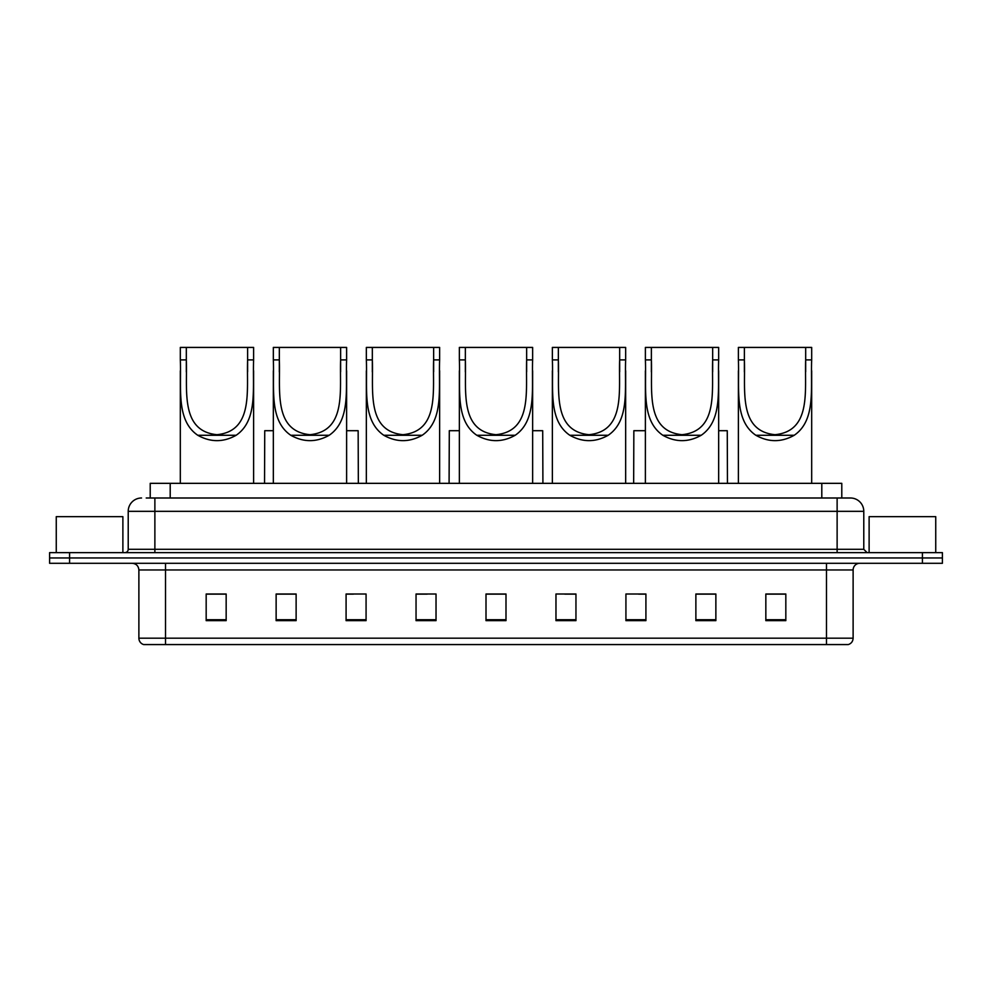 <?xml version="1.0" encoding="UTF-8"?>
<svg xmlns="http://www.w3.org/2000/svg" width="992" height="992" viewBox="0 0 992 992"><rect width="100%" height="100%" fill="white"/><g stroke="black" fill="none" stroke-linecap="round" stroke-linejoin="round"><path stroke-width="1.49" d="M150.214 497.996L150.214 483.34L841.786 483.34L841.786 497.996M146.518 497.996L845.792 497.996M146.208 497.996L154.876 497.996L154.876 511.326L128.216 511.326L128.216 549.308A3.336 3.336 0 0 1 124.893 552.631M141.546 497.996A13.33 13.33 0 0 0 128.216 511.326M863.784 511.326L837.124 511.326L837.124 497.996L850.454 497.996A13.33 13.33 0 0 1 863.784 511.326L863.784 549.308L867.107 552.631M69.589 552.631L49.6 552.631L49.6 557.963L69.589 557.963L49.6 557.963L49.6 563.295L69.589 563.295L69.589 557.963L922.411 557.963L69.589 557.963L69.589 552.631L922.411 552.631L922.411 557.963L942.4 557.963L922.411 557.963L922.411 563.295L69.589 563.295M942.4 552.631L942.4 557.963L942.4 552.631L922.411 552.631M847.986 644.577L826.472 644.577L826.472 638.178L853.12 638.178L853.12 569.954A6.659 6.659 0 0 1 859.779 563.295M847.788 644.577L143.679 644.577A6.659 6.659 0 0 1 138.88 638.178L138.88 569.954C138.483 565.911 136.264 563.692 132.221 563.295M785.825 620.657L785.825 594.01L765.836 594.01L765.836 620.657L785.825 620.657M715.864 620.657L715.864 594.01L695.876 594.01L695.876 620.657L715.864 620.657M645.916 620.657L645.916 594.01L625.927 594.01L625.927 620.657L645.916 620.657M575.955 620.657L575.955 594.01L555.966 594.01L555.966 620.657L575.955 620.657M226.164 620.657L226.164 594.01L206.175 594.01L206.175 620.657L226.164 620.657M296.124 620.657L296.124 594.01L276.136 594.01L276.136 620.657L296.124 620.657M366.073 620.657L366.073 594.01L346.084 594.01L346.084 620.657L366.073 620.657M436.034 620.657L436.034 594.01L416.045 594.01L416.045 620.657L436.034 620.657M505.994 620.657L505.994 594.01L486.006 594.01L486.006 620.657L505.994 620.657M942.4 563.295L942.4 557.963L942.4 563.295L922.411 563.295M638.65 594.146L645.916 594.146M712.467 594.146L706.006 594.146M416.045 594.146L427.18 594.146M346.084 594.146L353.35 594.146M285.994 594.146L279.533 594.146M564.82 594.146L575.955 594.146M505.994 594.146L486.006 594.146M296.124 594.146L276.136 594.146M226.164 594.146L206.175 594.146M715.864 594.146L695.876 594.146M785.825 594.146L765.836 594.146M122.884 552.631L122.884 516.658L56.259 516.658L56.259 552.631M186.322 347.423L253.617 347.423L253.617 359.898C252.464 388.368 258.019 420.323 236.146 435.277C223.361 442.432 210.577 442.432 197.78 435.277C175.931 420.335 181.462 388.504 180.321 359.898L180.321 347.423L186.322 347.423L186.322 371.975M180.321 359.898L186.322 359.898C187.5 389.757 180.036 431.086 216.95 434.694C253.927 430.999 246.413 389.906 247.616 359.898L247.616 347.423M253.617 359.898L247.616 359.898L247.616 371.839M180.321 370.822L180.321 483.34M253.617 370.735L253.617 483.34M279.335 347.423L346.617 347.423L346.617 359.898C345.476 388.368 351.032 420.323 329.158 435.277C316.374 442.432 303.589 442.432 290.792 435.277C268.944 420.335 274.474 388.504 273.333 359.898L273.333 347.423L279.335 347.423L279.335 371.975M273.333 359.898L279.335 359.898C280.513 389.757 273.048 431.086 309.963 434.694C346.94 430.999 339.425 389.906 340.628 359.898L340.628 347.423M346.617 359.898L340.628 359.898L340.628 371.839M273.333 370.822L273.333 483.34M346.617 370.735L346.617 483.34M372.335 347.423L439.63 347.423L439.63 359.898C438.489 388.368 444.044 420.323 422.17 435.277C409.386 442.432 396.589 442.432 383.805 435.277C361.956 420.335 367.486 388.504 366.346 359.898L366.346 347.423L372.335 347.423L372.335 371.975M366.346 359.898L372.335 359.898C373.525 389.757 366.06 431.086 402.975 434.694C439.952 430.999 432.438 389.906 433.64 359.898L433.64 347.423M439.63 359.898L433.64 359.898L433.64 371.839M366.346 370.822L366.346 483.34M439.63 370.735L439.63 483.34M465.347 347.423L532.642 347.423L532.642 359.898C531.501 388.368 537.056 420.323 515.183 435.277C502.398 442.432 489.602 442.432 476.817 435.277C454.968 420.335 460.499 388.504 459.358 359.898L459.358 347.423L465.347 347.423L465.347 371.975M459.358 359.898L465.347 359.898C466.538 389.757 459.073 431.086 495.988 434.694C532.964 430.999 525.45 389.906 526.653 359.898L526.653 347.423M532.642 359.898L526.653 359.898L526.653 371.839M459.358 370.822L459.358 483.34M532.642 370.735L532.642 483.34M558.36 347.423L625.654 347.423L625.654 359.898C624.514 388.368 630.069 420.323 608.195 435.277C595.411 442.432 582.614 442.432 569.83 435.277C547.981 420.335 553.511 388.504 552.37 359.898L552.37 347.423L558.36 347.423L558.36 371.975M552.37 359.898L558.36 359.898C559.55 389.757 552.085 431.086 588.988 434.694C625.977 430.999 618.462 389.906 619.665 359.898L619.665 347.423M625.654 359.898L619.665 359.898L619.665 371.839M552.37 370.822L552.37 483.34M625.654 370.735L625.654 483.34M651.372 347.423L718.667 347.423L718.667 359.898C717.526 388.368 723.069 420.323 701.208 435.277C688.411 442.432 675.626 442.432 662.842 435.277C640.993 420.335 646.524 388.504 645.383 359.898L645.383 347.423L651.372 347.423L651.372 371.975M645.383 359.898L651.372 359.898C652.562 389.757 645.098 431.086 682 434.694C718.989 430.999 711.475 389.906 712.665 359.898L712.665 347.423M718.667 359.898L712.665 359.898L712.665 371.839M645.383 370.822L645.383 483.34M718.667 370.735L718.667 483.34M744.384 347.423L811.679 347.423L811.679 359.898C810.526 388.368 816.081 420.323 794.22 435.277C781.423 442.432 768.639 442.432 755.854 435.277C734.006 420.335 739.536 388.504 738.383 359.898L738.383 347.423L744.384 347.423L744.384 371.975M738.383 359.898L744.384 359.898C745.562 389.757 738.11 431.086 775.012 434.694C812.002 430.999 804.475 389.906 805.678 359.898L805.678 347.423M811.679 359.898L805.678 359.898L805.678 371.839M738.383 370.822L738.383 483.34M811.679 370.735L811.679 483.34M935.741 552.631L935.741 516.658L869.116 516.658L869.116 552.631M273.333 430.702L264.74 430.702L264.542 483.34M346.617 430.702L358.149 430.702L358.348 483.34M459.358 430.702L449.302 430.702L449.091 483.34M532.642 430.702L542.698 430.702L542.909 483.34M645.383 430.702L633.851 430.702L633.652 483.34M718.667 430.702L727.26 430.702L727.458 483.34M170.202 497.996L170.202 483.34M821.798 497.996L821.798 483.34M154.876 552.631L154.876 549.308L863.784 549.308M128.216 549.308L154.876 549.308L154.876 511.326L837.124 511.326L837.124 552.631M826.472 563.295L826.472 569.954L138.88 569.954M853.12 569.954L826.472 569.954L826.472 638.178L165.528 638.178L165.528 644.577M138.88 638.178L165.528 638.178L165.528 563.295M505.994 619.727L486.006 619.727M436.034 619.727L416.045 619.727M366.073 619.727L346.084 619.727M296.124 619.727L276.136 619.727M226.164 619.727L206.175 619.727M575.955 619.727L555.966 619.727M645.916 619.727L625.927 619.727M715.864 619.727L695.876 619.727M785.825 619.727L765.836 619.727M197.78 435.277L236.146 435.277M290.792 435.277L329.158 435.277M383.805 435.277L422.17 435.277M476.817 435.277L515.183 435.277M569.83 435.277L608.195 435.277M662.842 435.277L701.208 435.277M755.854 435.277L794.22 435.277M848.321 644.577C851.334 643.51 852.934 641.378 853.12 638.178"/></g></svg>
